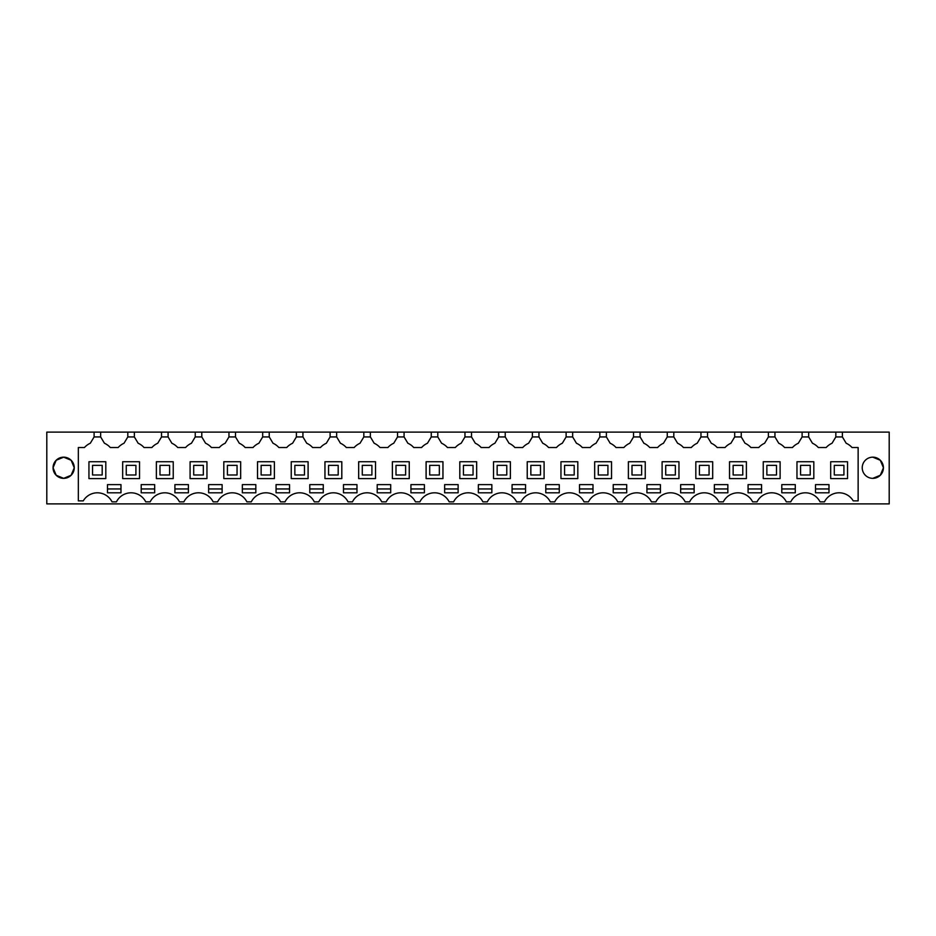 <?xml version="1.0" encoding="UTF-8"?>
<svg xmlns="http://www.w3.org/2000/svg" width="936" height="936" viewBox="0 0 936 936"><rect width="100%" height="100%" fill="white"/><g stroke="black" fill="none" stroke-linecap="round" stroke-linejoin="round"><path stroke-width="1.4" d="M46.8 432.116L889.2 432.116L889.2 503.884L46.8 503.884L46.8 432.116M842.388 432.116L842.388 436.936L846.179 443.255A17.339 17.339 0 0 1 852.029 447.525L858.136 447.525L858.136 500.865L853.222 500.865A16.38 16.38 0 0 0 824.452 501.86L820.041 501.86A16.38 16.38 0 0 0 790.745 501.86L786.334 501.86A16.38 16.38 0 0 0 757.025 501.86L752.614 501.86A16.38 16.38 0 0 0 723.317 501.86L718.895 501.86A16.38 16.38 0 0 0 689.598 501.86L685.187 501.86A16.38 16.38 0 0 0 655.879 501.86L651.468 501.86A16.38 16.38 0 0 0 622.171 501.86L617.748 501.86A16.38 16.38 0 0 0 588.451 501.86L584.041 501.86A16.38 16.38 0 0 0 554.732 501.86L550.321 501.86A16.38 16.38 0 0 0 521.024 501.86L516.602 501.86A16.38 16.38 0 0 0 487.305 501.86L482.894 501.86A16.38 16.38 0 0 0 453.586 501.86L449.175 501.86A16.38 16.38 0 0 0 419.878 501.86L415.467 501.86A16.38 16.38 0 0 0 386.159 501.86L381.748 501.86A16.38 16.38 0 0 0 352.439 501.86L348.028 501.86A16.38 16.38 0 0 0 318.731 501.86L314.32 501.86A16.38 16.38 0 0 0 285.012 501.86L280.601 501.86A16.38 16.38 0 0 0 251.293 501.86L246.882 501.86A16.38 16.38 0 0 0 217.585 501.86L213.174 501.86A16.38 16.38 0 0 0 183.865 501.86L179.455 501.86A16.38 16.38 0 0 0 150.158 501.86L145.735 501.86A16.38 16.38 0 0 0 116.438 501.86L112.027 501.86A16.38 16.38 0 0 0 83.269 500.865L78.343 500.865L78.343 447.525L84.451 447.525A17.339 17.339 0 0 1 90.301 443.255L90.628 442.716M94.103 432.116L94.103 436.936L90.301 443.255M74.248 467.707L71.136 460.255L63.66 457.166A10.6 10.6 0 0 1 74.248 467.754A10.6 10.6 0 0 1 63.66 478.354A10.6 10.6 0 0 1 53.059 467.754A10.6 10.6 0 0 1 63.66 457.166L56.183 460.255L53.059 467.707M872.82 478.354A10.6 10.6 0 0 1 862.231 467.754A10.6 10.6 0 0 1 872.82 457.166A10.6 10.6 0 0 1 883.42 467.754A10.6 10.6 0 0 1 872.82 478.354L880.296 475.266L883.42 467.801M100.643 432.116L100.643 436.936L94.103 436.936M127.811 432.116L127.811 436.936L124.02 443.255A17.339 17.339 0 0 0 118.17 447.525L110.296 447.525A17.339 17.339 0 0 0 104.446 443.255L100.643 436.936M134.363 432.116L134.363 436.936L127.811 436.936M161.53 432.116L161.53 436.936L157.739 443.255A17.339 17.339 0 0 0 151.878 447.525L144.015 447.525A17.339 17.339 0 0 0 138.154 443.255L134.363 436.936M168.082 432.116L168.082 436.936L161.53 436.936M195.238 432.116L195.238 436.936L191.447 443.255A17.339 17.339 0 0 0 185.597 447.525L177.723 447.525A17.339 17.339 0 0 0 171.873 443.255L168.082 436.936M201.79 432.116L201.79 436.936L195.238 436.936M228.957 432.116L228.957 436.936L225.166 443.255A17.339 17.339 0 0 0 219.305 447.525L211.442 447.525A17.339 17.339 0 0 0 205.592 443.255L201.79 436.936M235.509 432.116L235.509 436.936L228.957 436.936M262.677 432.116L262.677 436.936L258.886 443.255A17.339 17.339 0 0 0 253.024 447.525L245.162 447.525A17.339 17.339 0 0 0 239.3 443.255L235.509 436.936M269.229 432.116L269.229 436.936L262.677 436.936M296.384 432.116L296.384 436.936L292.594 443.255A17.339 17.339 0 0 0 286.744 447.525L278.869 447.525A17.339 17.339 0 0 0 273.019 443.255L269.229 436.936M302.936 432.116L302.936 436.936L296.384 436.936M330.104 432.116L330.104 436.936L326.313 443.255A17.339 17.339 0 0 0 320.451 447.525L312.589 447.525A17.339 17.339 0 0 0 306.739 443.255L302.936 436.936M336.656 432.116L336.656 436.936L330.104 436.936M363.823 432.116L363.823 436.936L360.021 443.255A17.339 17.339 0 0 0 354.171 447.525L346.308 447.525A17.339 17.339 0 0 0 340.447 443.255L336.656 436.936M370.375 432.116L370.375 436.936L363.823 436.936M397.531 432.116L397.531 436.936L393.74 443.255A17.339 17.339 0 0 0 387.89 447.525L380.016 447.525A17.339 17.339 0 0 0 374.166 443.255L370.375 436.936M404.083 432.116L404.083 436.936L397.531 436.936M431.25 432.116L431.25 436.936L427.459 443.255A17.339 17.339 0 0 0 421.598 447.525L413.735 447.525A17.339 17.339 0 0 0 407.874 443.255L404.083 436.936M437.802 432.116L437.802 436.936L431.25 436.936M464.97 432.116L464.97 436.936L461.167 443.255A17.339 17.339 0 0 0 455.317 447.525L447.455 447.525A17.339 17.339 0 0 0 441.593 443.255L437.802 436.936M471.522 432.116L471.522 436.936L464.97 436.936M498.677 432.116L498.677 436.936L494.887 443.255A17.339 17.339 0 0 0 489.037 447.525L481.162 447.525A17.339 17.339 0 0 0 475.312 443.255L471.522 436.936M505.229 432.116L505.229 436.936L498.677 436.936M532.397 432.116L532.397 436.936L528.606 443.255A17.339 17.339 0 0 0 522.744 447.525L514.882 447.525A17.339 17.339 0 0 0 509.02 443.255L505.229 436.936M538.949 432.116L538.949 436.936L532.397 436.936M566.116 432.116L566.116 436.936L562.314 443.255A17.339 17.339 0 0 0 556.464 447.525L548.59 447.525A17.339 17.339 0 0 0 542.74 443.255L538.949 436.936M572.656 432.116L572.656 436.936L566.116 436.936M599.824 432.116L599.824 436.936L596.033 443.255A17.339 17.339 0 0 0 590.183 447.525L582.309 447.525A17.339 17.339 0 0 0 576.459 443.255L572.656 436.936M606.376 432.116L606.376 436.936L599.824 436.936M633.543 432.116L633.543 436.936L629.752 443.255A17.339 17.339 0 0 0 623.891 447.525L616.028 447.525A17.339 17.339 0 0 0 610.167 443.255L606.376 436.936M640.095 432.116L640.095 436.936L633.543 436.936M667.263 432.116L667.263 436.936L663.46 443.255A17.339 17.339 0 0 0 657.61 447.525L649.736 447.525A17.339 17.339 0 0 0 643.886 443.255L640.095 436.936M673.803 432.116L673.803 436.936L667.263 436.936M700.97 432.116L700.97 436.936L697.18 443.255A17.339 17.339 0 0 0 691.318 447.525L683.455 447.525A17.339 17.339 0 0 0 677.605 443.255L673.803 436.936M707.522 432.116L707.522 436.936L700.97 436.936M734.69 432.116L734.69 436.936L730.899 443.255A17.339 17.339 0 0 0 725.037 447.525L717.175 447.525A17.339 17.339 0 0 0 711.313 443.255L707.522 436.936M741.242 432.116L741.242 436.936L734.69 436.936M768.397 432.116L768.397 436.936L764.607 443.255A17.339 17.339 0 0 0 758.757 447.525L750.883 447.525A17.339 17.339 0 0 0 745.033 443.255L741.242 436.936M774.949 432.116L774.949 436.936L768.397 436.936M802.117 432.116L802.117 436.936L798.326 443.255A17.339 17.339 0 0 0 792.464 447.525L784.602 447.525A17.339 17.339 0 0 0 778.752 443.255L774.949 436.936M808.669 432.116L808.669 436.936L802.117 436.936M835.836 432.116L835.836 436.936L832.045 443.255A17.339 17.339 0 0 0 826.184 447.525L818.321 447.525A17.339 17.339 0 0 0 812.46 443.255L808.669 436.936M842.388 436.936L835.836 436.936M53.059 467.801L56.183 475.266L63.66 478.354L71.136 475.266L74.248 467.801M872.82 457.166L880.296 460.255L883.42 467.707M174.915 484.614L188.405 484.614L188.405 492.804L174.915 492.804L174.915 484.614M316.52 484.614L323.271 484.614L323.271 492.804L309.781 492.804L309.781 484.614L316.52 484.614M559.272 492.804L559.272 484.614L545.782 484.614L545.782 492.804L559.272 492.804M485.094 492.804L491.845 492.804L491.845 484.614L478.354 484.614L478.354 492.804L485.094 492.804M410.927 492.804L424.406 492.804L424.406 484.614L410.927 484.614L410.927 492.804M444.635 484.614L458.125 484.614L458.125 492.804L444.635 492.804L444.635 484.614M377.208 484.614L390.698 484.614L390.698 492.804L377.208 492.804L377.208 484.614M795.284 492.804L795.284 484.614L781.794 484.614L781.794 492.804L795.284 492.804M660.418 492.804L660.418 484.614L646.928 484.614L646.928 492.804L660.418 492.804M754.825 492.804L761.565 492.804L761.565 484.614L748.075 484.614L748.075 492.804L754.825 492.804M694.138 492.804L694.138 484.614L680.647 484.614L680.647 492.804L694.138 492.804M727.845 492.804L727.845 484.614L714.367 484.614L714.367 492.804L727.845 492.804M512.074 484.614L525.552 484.614L525.552 492.804L512.074 492.804L512.074 484.614M619.96 492.804L626.699 492.804L626.699 484.614L613.22 484.614L613.22 492.804L619.96 492.804M141.207 492.804L141.207 484.614L154.686 484.614L154.686 492.804L141.207 492.804M815.513 484.614L828.992 484.614L828.992 492.804L815.513 492.804L815.513 484.614M114.227 492.804L120.978 492.804L120.978 484.614L107.488 484.614L107.488 492.804L114.227 492.804M276.061 492.804L276.061 484.614L289.552 484.614L289.552 492.804L276.061 492.804M343.489 484.614L356.979 484.614L356.979 492.804L343.489 492.804L343.489 484.614M242.354 492.804L255.832 492.804L255.832 484.614L242.354 484.614L242.354 492.804M592.991 492.804L592.991 484.614L579.501 484.614L579.501 492.804L592.991 492.804M215.374 484.614L222.124 484.614L222.124 492.804L208.634 492.804L208.634 484.614L215.374 484.614M105.803 478.6L105.803 461.74L88.943 461.74L88.943 478.6L105.803 478.6M308.096 478.6L308.096 461.74L291.236 461.74L291.236 478.6L308.096 478.6M594.676 478.6L611.536 478.6L611.536 461.74L594.676 461.74L594.676 478.6M645.243 478.6L645.243 461.74L628.384 461.74L628.384 478.6L645.243 478.6M442.95 461.74L426.102 461.74L426.102 478.6L442.95 478.6L442.95 461.74M476.67 461.74L459.81 461.74L459.81 478.6L476.67 478.6L476.67 461.74M409.243 461.74L392.383 461.74L392.383 478.6L409.243 478.6L409.243 461.74M493.529 461.74L493.529 478.6L510.389 478.6L510.389 461.74L493.529 461.74M577.816 478.6L577.816 461.74L560.957 461.74L560.957 478.6L577.816 478.6M544.097 478.6L544.097 461.74L527.237 461.74L527.237 478.6L544.097 478.6M678.963 461.74L662.103 461.74L662.103 478.6L678.963 478.6L678.963 461.74M729.53 478.6L746.39 478.6L746.39 461.74L729.53 461.74L729.53 478.6M763.25 461.74L763.25 478.6L780.109 478.6L780.109 461.74L763.25 461.74M375.523 461.74L358.663 461.74L358.663 478.6L375.523 478.6L375.523 461.74M240.657 478.6L240.657 461.74L223.809 461.74L223.809 478.6L240.657 478.6M796.969 478.6L813.817 478.6L813.817 461.74L796.969 461.74L796.969 478.6M274.377 478.6L274.377 461.74L257.517 461.74L257.517 478.6L274.377 478.6M324.956 461.74L324.956 478.6L341.804 478.6L341.804 461.74L324.956 461.74M156.37 478.6L173.23 478.6L173.23 461.74L156.37 461.74L156.37 478.6M190.09 478.6L206.95 478.6L206.95 461.74L190.09 461.74L190.09 478.6M830.677 461.74L830.677 478.6L847.536 478.6L847.536 461.74L830.677 461.74M139.522 478.6L139.522 461.74L122.663 461.74L122.663 478.6L139.522 478.6M695.822 478.6L712.682 478.6L712.682 461.74L695.822 461.74L695.822 478.6M174.915 488.955L188.405 488.955M309.781 488.955L323.271 488.955M545.782 488.955L559.272 488.955M478.354 488.955L491.845 488.955M410.927 488.955L424.406 488.955M444.635 488.955L458.125 488.955M377.208 488.955L390.698 488.955M781.794 488.955L795.284 488.955M646.928 488.955L660.418 488.955M748.075 488.955L761.565 488.955M680.647 488.955L694.138 488.955M714.367 488.955L727.845 488.955M512.074 488.955L525.552 488.955M613.22 488.955L626.699 488.955M141.207 488.955L154.686 488.955M815.513 488.955L828.992 488.955M107.488 488.955L120.978 488.955M276.061 488.955L289.552 488.955M343.489 488.955L356.979 488.955M242.354 488.955L255.832 488.955M579.501 488.955L592.991 488.955M208.634 488.955L222.124 488.955M92.559 474.985L102.188 474.985L102.188 465.356L92.559 465.356L92.559 474.985M126.266 474.985L135.907 474.985L135.907 465.356L126.266 465.356L126.266 474.985M159.986 474.985L169.615 474.985L169.615 465.356L159.986 465.356L159.986 474.985M193.705 474.985L203.334 474.985L203.334 465.356L193.705 465.356L193.705 474.985M227.413 474.985L237.054 474.985L237.054 465.356L227.413 465.356L227.413 474.985M261.132 474.985L270.761 474.985L270.761 465.356L261.132 465.356L261.132 474.985M294.852 474.985L304.481 474.985L304.481 465.356L294.852 465.356L294.852 474.985M328.559 474.985L338.2 474.985L338.2 465.356L328.559 465.356L328.559 474.985M362.279 474.985L371.908 474.985L371.908 465.356L362.279 465.356L362.279 474.985M395.998 474.985L405.627 474.985L405.627 465.356L395.998 465.356L395.998 474.985M429.706 474.985L439.347 474.985L439.347 465.356L429.706 465.356L429.706 474.985M463.425 474.985L473.054 474.985L473.054 465.356L463.425 465.356L463.425 474.985M497.145 474.985L506.774 474.985L506.774 465.356L497.145 465.356L497.145 474.985M530.852 474.985L540.493 474.985L540.493 465.356L530.852 465.356L530.852 474.985M564.572 474.985L574.201 474.985L574.201 465.356L564.572 465.356L564.572 474.985M598.291 474.985L607.92 474.985L607.92 465.356L598.291 465.356L598.291 474.985M631.999 474.985L641.628 474.985L641.628 465.356L631.999 465.356L631.999 474.985M665.718 474.985L675.347 474.985L675.347 465.356L665.718 465.356L665.718 474.985M699.426 474.985L709.067 474.985L709.067 465.356L699.426 465.356L699.426 474.985M733.145 474.985L742.774 474.985L742.774 465.356L733.145 465.356L733.145 474.985M766.865 474.985L776.494 474.985L776.494 465.356L766.865 465.356L766.865 474.985M800.572 474.985L810.213 474.985L810.213 465.356L800.572 465.356L800.572 474.985M834.292 474.985L843.921 474.985L843.921 465.356L834.292 465.356L834.292 474.985"/></g></svg>
